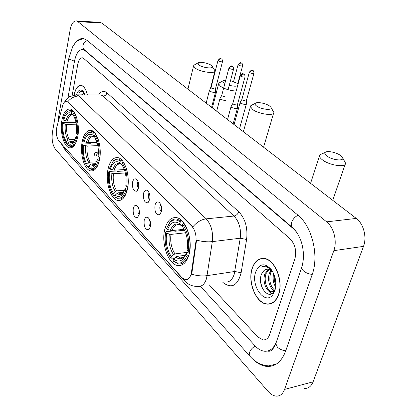 <?xml version="1.0" encoding="UTF-8"?>
<svg xmlns="http://www.w3.org/2000/svg" width="417" height="417" viewBox="0 0 417 417"><rect width="100%" height="100%" fill="white"/><g stroke="black" fill="none" stroke-linecap="round" stroke-linejoin="round"><path stroke-width="0.63" d="M127.383 189.448C130.547 176.563 124.881 158.351 117.709 157.631C113.148 157.277 109.932 161.077 108.06 169.036C105.136 181.776 110.568 199.587 117.881 200.441C122.244 200.853 125.413 197.189 127.383 189.448M99.486 159.972C102.212 147.754 97.317 131.027 91.005 130.375C86.83 130.073 83.89 133.852 82.191 141.697C79.657 153.779 84.37 170.152 90.786 170.923C94.795 171.283 97.693 167.629 99.486 159.972M77.708 136.958C80.121 125.272 75.769 109.645 70.087 109.045C66.209 108.795 63.488 112.538 61.919 120.278C59.673 131.845 63.869 147.144 69.639 147.853C73.366 148.16 76.056 144.532 77.708 136.958M189.037 254.589C193.311 240.249 185.612 218.461 176.313 217.611C170.918 217.132 167.097 220.942 164.856 229.042C160.926 243.205 168.265 264.487 177.793 265.53C182.922 266.046 186.67 262.402 189.037 254.589M154.988 205.18C155.901 202.141 157.318 201.234 159.237 202.453C161.337 204.679 162.057 207.791 161.389 211.784L159.398 214.864C155.927 214.734 154.457 211.502 154.988 205.18M160.759 204.601L159.972 206.165C159.57 208.651 160.045 210.533 161.384 211.81M143.552 193.384C144.423 190.376 145.778 189.459 147.618 190.621C149.625 192.763 150.313 195.787 149.682 199.707L147.717 202.803C144.428 202.657 143.041 199.519 143.552 193.384M149.14 192.857L148.436 194.353C148.061 196.678 148.473 198.476 149.667 199.759M132.59 182.078C133.424 179.107 134.727 178.179 136.495 179.289C138.408 181.343 139.07 184.293 138.47 188.14L136.536 191.247C133.414 191.09 132.1 188.036 132.59 182.078M138.011 181.609L137.386 183.037C137.031 185.205 137.391 186.925 138.454 188.208M144.23 220.285C145.074 217.408 146.398 216.538 148.202 217.674C150.276 219.868 150.996 222.944 150.36 226.911L148.499 229.84C145.158 229.668 143.735 226.478 144.23 220.285M149.739 219.863L149.109 221.234C148.733 223.585 149.161 225.415 150.401 226.733M133.278 208.437C134.086 205.591 135.353 204.711 137.084 205.795C139.064 207.901 139.752 210.898 139.153 214.791L137.313 217.737C134.149 217.549 132.804 214.453 133.278 208.437M138.621 208.073L138.063 209.376C137.709 211.57 138.084 213.322 139.184 214.635M191.439 272.343L191.049 274.266C189.865 278.144 187.958 279.958 185.33 279.703L181.901 277.597L58.875 140.936C56.399 137.271 55.748 132.507 56.92 126.638L62.691 105.6C63.598 102.54 64.875 101.096 66.527 101.279L67.903 102.082L191.841 226.264C195.182 230.148 196.537 235.297 195.917 241.709L191.439 272.343L191.997 272.265L190.866 275.684M278.697 294.449C283.711 280.844 274.772 259.171 264.232 258.451C258.561 258.019 254.516 261.381 252.082 268.543C247.443 282.012 256.002 303.248 266.817 304.118C272.207 304.556 276.163 301.329 278.697 294.449M263.148 258.363L262.47 258.608M87.44 94.904C86.105 89.274 84.041 86.1 81.258 85.381C77.89 85.193 75.493 88.404 74.07 95.024M269.658 304.035L268.908 303.904M75.727 94.852L76.832 94.852L78.86 96.004C74.518 96.129 70.838 98.042 67.815 101.738L192.805 226.9C196.709 222.214 201.166 219.53 206.186 218.852C211.242 224.528 213.29 232.118 212.331 241.62C207.348 242.136 202.099 241.625 196.584 240.088L191.997 272.265M209.053 284.639L257.899 336.988L262.986 339.902C266.077 340.126 268.329 338.296 269.752 334.408L294.835 259.155C296.795 251.06 295.173 244.242 289.971 238.706L83.728 58.463L82.462 57.801C80.267 57.682 78.704 59.834 77.776 64.254L72.151 95.498L77.776 64.254C78.704 59.834 80.267 57.682 82.462 57.801L83.728 58.463L289.971 238.706C295.173 244.242 296.795 251.06 294.835 259.155L269.752 334.408C268.329 338.296 266.077 340.126 262.986 339.902L257.899 336.988L209.053 284.639M270.31 303.633L271.04 303.654M270.987 303.414L271.707 303.378M252.217 268.673C247.62 282.001 256.095 303.018 266.797 303.878C272.129 304.311 276.049 301.121 278.551 294.308C283.513 280.844 274.667 259.4 264.237 258.686C258.629 258.259 254.62 261.584 252.217 268.673M274.433 290.925C269.794 288.981 266.974 279.176 269.585 272.864L271.092 270.18M274.767 290.279C270.091 286.031 268.741 280.172 270.716 272.687L271.722 270.696M274.287 291.17L271.097 292.103C266.051 291.598 262.084 280.573 265.045 273.578L268.694 269.012M274.558 291.556L272.244 291.905C267.193 291.4 263.221 280.391 266.182 273.396L269.278 269.184M272.76 271.785L268.199 268.923L264.091 270.367L267 268.908M275.658 287.073C273.213 283.117 272.536 278.613 273.635 273.557M275.819 285.15C274.449 282.241 273.964 278.989 274.355 275.387M272.192 270.815L268.663 267.276L265.582 266.077L261.313 267.12C265.248 265.837 268.996 267.276 272.546 271.441M264.091 270.367L261.574 273.938C256.716 285.176 268.371 300.688 273.943 291.697L275.314 288.903M274.86 290.712C276.763 283.596 275.752 276.773 271.827 270.242C265.066 262.465 259.676 263.059 255.657 272.025C250.466 286.333 265.639 306.224 273.182 294.209L274.86 290.712M263.867 258.41L263.179 258.597M261.313 267.12L263.997 266.067M263.393 290.138C261.386 286.578 260.463 282.429 260.635 277.691M271.775 293.683L269.392 291.473M266.082 284.905L265.181 279.671M274.308 291.139L273.87 290.628M270.378 283.367L269.757 279.797M271.358 293.881L267.865 290.248M273.933 291.447L272.317 289.351M84.427 94.888L84.854 94.388M84.489 93.491L84.01 93.335L81.508 94.878M81.555 94.878L83.906 93.319M83.728 92.068L81.998 91.005L79.032 92.642C80.721 91.401 82.436 91.469 84.177 92.84M85.026 94.894L83.452 91.662C80.669 88.623 78.328 89.671 76.415 94.805M87.356 94.904C86.027 89.374 83.994 86.256 81.252 85.548C77.937 85.36 75.571 88.513 74.153 95.013M79.032 92.642L81.784 90.974M340.449 155.411C336.128 152.252 326.834 150.443 325.182 152.445C324.374 153.383 324.989 154.608 327.027 156.12C332.886 160.55 345.688 161.363 342.315 157.146L340.449 155.411M342.555 157.553L345.552 163.146C346.345 167.77 329.904 165.591 322.685 160.05C320.657 158.564 319.604 157.209 319.531 156L320.068 154.671L322.497 153.612M167.592 229.522L166.571 228.448L169.917 222.464C173.05 219.316 176.511 219.149 180.285 221.953L179.816 223.767C174.546 220.374 170.47 222.287 167.592 229.522L171.966 230.601L184.137 229.282M174.035 258.639L171.465 258.978L170.907 258.321C166.013 250.935 164.251 242.246 165.617 232.248L165.93 231.701L173.905 230.83L174.963 231.253L184.59 230.205M180.285 221.953L181.254 221.088L177.074 219.071C174.598 218.685 172.372 219.524 170.391 221.599L167.999 225.144M181.254 221.088L182.12 221M184.09 223.387L182.61 224.315C187.827 231.737 189.693 240.708 188.208 251.216L189.459 251.623C191.038 240.599 189.078 231.206 183.579 223.444M165.617 232.248L166.633 233.327C165.46 242.23 167.035 249.981 171.356 256.58L170.907 258.321M188.208 251.216L187.113 250.064C188.359 241.042 186.806 233.202 182.448 226.546L182.135 226.134L182.61 224.315M171.356 256.58L173.508 254.636L174.984 253.911L186.889 252.384M185.638 232.769L171.001 234.401L166.633 233.327M182.219 225.816L181.082 225.378L179.816 223.767M188.786 255.47L187.17 255.11C183.652 263.299 178.982 265.186 173.144 260.776L173.701 261.433L178.46 263.883C182.761 264.383 186.081 261.589 188.411 255.517M173.144 260.776L173.597 259.03C177.121 261.871 180.399 261.725 183.433 258.603L186.076 253.953L187.17 255.11M185.403 255.282L177.235 256.346L175.76 257.08L173.597 259.03M186.076 253.953L186.733 252.587L189.646 251.805M269.533 105.96C265.853 103.244 256.736 101.571 255.313 103.359C254.709 104.052 255.141 104.938 256.611 106.017C261.433 109.687 273.682 110.661 270.857 107.19L269.533 105.96M270.987 107.398L273.818 112.381C274.511 116.286 258.676 114.185 252.645 109.52L250.403 106.616L250.815 105.626L252.389 104.834M110.244 169.182L109.426 168.322L113.116 161.374C115.373 159.32 117.761 159.211 120.278 161.051L119.919 162.729C115.723 160.217 112.496 162.364 110.244 169.182L114.164 170.152L124.36 169.589M115.144 195.318L113.601 195.432L113.043 194.786C109.108 188.661 107.654 181.014 108.691 171.846L109.04 171.434L116.531 171.012L117.464 171.371L124.808 170.96M120.278 161.051L121.149 160.284L118.397 158.976L116.624 158.976L114.268 160.065L111.938 162.734M121.149 160.284L121.952 160.248M123.427 162.145L122.129 162.932C126.294 169.057 127.821 176.917 126.711 186.508L127.81 186.858L128.155 183.918M127.477 172.883C126.533 168.364 125.043 164.788 123.01 162.166M108.691 171.846L109.504 172.711C108.618 180.869 109.916 187.686 113.393 193.165L113.043 194.786M126.711 186.508L125.84 185.591C126.778 177.173 125.449 170.214 121.842 164.715L122.129 162.932M113.393 193.165L115.342 191.45L116.697 190.84L124.688 190.267M125.34 172.987L113.419 173.68L109.504 172.711M121.853 164.725L119.919 162.729M127.138 190.46L125.913 190.121C123.187 197.861 119.491 200.071 114.837 196.751L115.394 197.397L118.553 199.013C122.233 199.43 125.053 196.579 127.013 190.47M114.837 196.751L115.186 195.13C117.531 196.98 119.783 196.902 121.946 194.895L125.043 189.198L125.913 190.121M123.708 192.409L118.506 192.795L117.141 193.405L115.186 195.13M125.043 189.198L125.814 188.171L127.717 187.728M238.018 84.229L236.919 83.223L230.497 80.643M225.759 80.08L223.204 80.768C222.683 81.357 223.043 82.107 224.289 83.019L224.883 83.41M223.653 88.086L220.504 86.329L218.607 83.874L218.967 83.025L220.228 82.352M84.14 141.717L83.405 140.946C84.26 137.636 85.501 135.223 87.122 133.706C89.024 132.033 91.005 131.944 93.069 133.435L92.751 135.051C89.003 132.893 86.131 135.113 84.14 141.717L87.857 142.64L97.062 142.338M88.56 166.451L87.273 166.519L86.72 165.877C83.186 160.29 81.862 153.107 82.759 144.334L83.124 143.974L90.364 143.735L91.24 144.068L97.474 143.855M93.069 133.435L93.898 132.715L91.662 131.663L87.659 132.976L86.241 134.655M93.898 132.715L94.664 132.7M95.931 134.389L94.727 135.118C98.454 140.696 99.835 148.066 98.876 157.225L99.887 157.537M98.871 141.399L95.561 134.394M82.759 144.334L83.489 145.111C82.728 152.914 83.906 159.315 87.023 164.319L86.72 165.877M98.876 157.225L98.099 156.401C98.912 148.29 97.682 141.733 94.409 136.734L94.727 135.118M87.023 164.319L88.878 162.703L90.181 162.145L96.754 161.832M97.849 145.658L87.2 146.028L83.489 145.111M94.602 137L92.751 135.051M99.251 161.019L98.177 160.691C95.774 168.202 92.491 170.517 88.326 167.639L91.453 169.589C94.841 169.959 97.427 167.102 99.21 161.019M88.326 167.639L88.633 166.075C90.552 167.571 92.418 167.514 94.237 165.893L97.401 159.867L98.177 160.691M95.889 163.693L91.797 163.897L90.489 164.454L88.633 166.075M97.401 159.867L98.209 158.986L99.726 158.642M236.194 90.984C232.279 90.88 228.261 89.983 224.127 88.295M229.272 85.245C233.014 86.272 235.787 86.47 237.586 85.839M211.237 65.313C208.078 62.957 199.149 61.372 197.919 62.957L198.862 64.927C202.891 68.013 214.614 69.113 212.211 66.209L211.237 65.313M212.279 66.319L214.963 70.807C215.579 74.132 200.322 72.063 195.219 68.086L193.566 65.949L193.889 65.198L194.927 64.619M63.697 120.205L63.024 119.497C63.858 116.046 65.083 113.575 66.71 112.09C68.352 110.677 70.051 110.604 71.802 111.855L71.521 113.414C68.101 111.521 65.495 113.784 63.697 120.205L67.252 121.086L75.67 120.956M67.757 143.839L66.652 143.875L66.11 143.245C62.873 138.058 61.648 131.235 62.446 122.78L62.816 122.462L69.853 122.348L70.681 122.661L76.04 122.572M71.802 111.855L72.6 111.172L70.718 110.286L67.252 111.396L66.032 112.778M72.6 111.172L73.335 111.167M74.455 112.699L73.314 113.388C76.718 118.558 77.995 125.548 77.145 134.357L78.062 134.644M76.749 117.959L74.117 112.705M62.446 122.78L63.113 123.489C62.435 131.011 63.525 137.089 66.381 141.733L66.11 143.245M77.145 134.357L76.436 133.607C77.155 125.804 76.019 119.585 73.032 114.951L73.314 113.388M66.381 141.733L68.159 140.195L69.42 139.679L74.987 139.513M76.321 124.198L66.663 124.37L63.113 123.489M73.288 115.321L71.521 113.414M77.489 138.017L76.52 137.714C74.356 145.022 71.375 147.404 67.575 144.855L70.296 146.586C73.314 146.93 75.665 144.287 77.338 138.663M67.575 144.855L67.851 143.339C69.477 144.595 71.078 144.543 72.641 143.187C74.002 141.926 75.06 139.851 75.811 136.964L76.52 137.714M74.195 141.175L70.895 141.28L69.634 141.796L67.851 143.339M75.811 136.964L76.639 136.182L77.885 135.9M240.213 102.301L240.672 103.322L245.055 104.636L246.369 104.078L246.405 100.627M241.907 99.34L242.293 100.012L245.462 100.961L246.411 100.565L253.958 73.34M98.329 154.035L98.355 153.597M99.402 157.386L99.46 158.653M99.277 158.663L99.22 157.329M98.396 152.226L96.655 152.064C95.43 151.976 94.56 153.065 94.044 155.348M97.197 152.278L97.13 152.622C95.78 152.054 94.8 153.023 94.206 155.515M98.287 153.951L97.13 152.622M98.204 153.951L97.99 153.889C97.151 153.826 96.551 154.577 96.191 156.14M231.122 106.444L231.565 107.497L236.043 108.842L237.414 108.243L237.435 104.73M232.832 103.426L233.212 104.12L236.449 105.089L237.44 104.662L245.014 76.89M228.99 67.778L221.724 95.436L219.973 98.558L220.51 99.282L224.899 100.601L226.28 100.023M221.724 95.436L222.115 95.957L225.289 96.906M96.327 140.237L95.384 140.039M209.449 90.432L209.85 91.365L214.156 92.652L215.547 92.1L215.526 88.67M211.075 87.476L211.414 88.086L214.526 89.014L215.532 88.623L222.511 61.596M95.451 139.695L96.176 139.872M296.456 231.972L293.266 228.62L85.141 50.733L82.92 49.592C78.938 49.394 76.118 53.293 74.466 61.289L67.976 97.766M200.395 286.25L255.022 345.818C257.967 348.998 261.078 350.801 264.357 351.223C269.846 351.625 273.886 348.367 276.466 341.45L276.56 341.429M302.189 265.718L302.356 265.087M52.427 132.335C51.536 139.487 52.521 145.095 55.383 149.161L268.167 391.443C270.654 394.237 273.255 395.79 275.976 396.114C279.87 396.364 282.731 394.133 284.55 389.421L333.835 250.664C337.379 241.302 333.845 227.343 326.647 221.854L77.828 21.606L76.41 20.902C73.455 20.761 71.354 23.769 70.108 29.92L52.427 132.335M304.347 388.441C308.319 388.639 311.233 386.429 313.099 381.816L363.509 246.369C367.122 237.252 363.577 223.715 356.29 218.414L101.889 23.086L99.668 22.351M252.832 359.115C257.185 363.384 261.735 365.808 266.489 366.392C275.095 367.028 281.48 361.92 285.64 351.062L312.145 274.699C319.292 255.512 311.968 226.061 297.717 214.974L87.038 40.329L83.65 38.619C81.06 38.161 78.625 39.25 76.342 41.893M268.188 303.951L268.939 304.144M191.841 226.264L192.221 226.222M195.917 241.709L196.475 241.641M67.903 102.082L68.232 102.082M225.425 282.043C229.433 282.366 232.363 279.765 234.208 274.235L240.234 238.222L212.331 241.62L206.551 278.462C204.763 284.113 201.917 286.755 198.007 286.39C192.909 286.573 188.578 284.889 185.018 281.339L183.313 278.853M191.512 274.172C196.97 275.799 202.182 276.289 207.155 275.637L234.839 271.472L241.115 272.76C237.617 285.848 231.544 289.075 222.897 282.445M59.078 141.155L184.215 280.448M98.652 94.961C101.18 91.088 103.958 90.374 106.981 92.819C106.398 94.815 105.12 95.91 103.155 96.098L78.86 96.004L206.186 218.852L234 216.032L103.155 96.098L101.06 94.972L99.939 94.967M180.123 265.525L179.863 265.243M106.981 92.819L238.743 211.758C245.259 218.617 247.88 227.859 246.598 239.488L241.115 272.76M246.598 239.488L240.234 238.222C241.245 228.943 239.165 221.547 234 216.032C236.257 215.573 237.841 214.15 238.743 211.758M181.15 225.451L179.409 224.513C176.167 224.148 173.686 226.181 171.966 230.601M169.349 234.203C168.359 242.011 169.75 248.824 173.508 254.636M181.082 225.378C176.469 222.48 172.878 224.158 170.308 230.403M171.001 234.401C170.073 241.85 171.403 248.355 174.984 253.911M175.76 257.08C178.883 259.494 181.776 259.322 184.444 256.559L185.873 254.49M177.235 256.346L180.436 257.873L183.303 257.498M183.673 257.32L184.986 256.377M121.264 164.397L120.477 163.954C117.714 163.657 115.613 165.721 114.164 170.152M111.912 173.472C111.172 180.624 112.314 186.613 115.342 191.45M121.185 164.303C117.511 162.171 114.67 164.053 112.658 169.943M113.419 173.68C112.726 180.498 113.815 186.217 116.697 190.84M117.141 193.405C119.215 194.968 121.201 194.864 123.098 193.092L123.818 192.268M118.506 192.795L120.586 193.769L122.317 193.655M122.89 193.42L123.291 193.191M94.091 136.693L93.643 136.427C91.104 136.166 89.175 138.236 87.857 142.64M85.761 145.825C85.12 152.658 86.163 158.283 88.878 162.703M94.007 136.599C90.724 134.774 88.195 136.719 86.418 142.432M87.2 146.028C86.6 152.549 87.596 157.918 90.181 162.145M90.489 164.454C92.183 165.711 93.83 165.627 95.425 164.204L95.863 163.74M91.797 163.897L93.476 164.673L94.805 164.621M95.227 164.48L95.493 164.355M72.839 115.024L72.626 114.889C70.259 114.654 68.471 116.718 67.252 121.086M65.276 124.167C64.713 130.75 65.672 136.093 68.159 140.195M72.766 114.936C69.775 113.341 67.471 115.321 65.865 120.878M66.663 124.37C66.131 130.651 67.048 135.754 69.42 139.679M69.634 141.796C71.072 142.849 72.475 142.776 73.851 141.582L74.101 141.337M70.895 141.28L72.297 141.921L73.356 141.905M249.418 71.985L249.387 72.105C252.619 68.477 251.962 70.973 252.957 70.624L251.211 70.754L249.819 72.615C251.873 73.58 253.26 73.783 253.989 73.22C253.76 71.359 253.416 70.494 252.957 70.624L253.051 70.687M241.876 99.47L249.387 72.105L249.819 72.615M238.503 65.073C240.515 66.016 241.886 66.22 242.616 65.677C242.371 63.832 242.032 62.983 241.594 63.129L239.869 63.248L238.503 65.073L238.091 64.593L233.562 81.555M238.123 64.484L238.091 64.593C241.292 60.991 240.614 63.488 241.594 63.129M240.771 76.16C242.866 77.161 244.294 77.359 245.05 76.764C244.8 74.857 244.451 73.981 244.008 74.132L242.194 74.257L240.771 76.16L240.338 75.639L232.795 103.567M240.374 75.513L240.338 75.639C243.596 71.922 242.991 74.471 244.008 74.132M229.366 68.383C231.419 69.358 232.827 69.561 233.588 68.987C233.338 67.116 232.994 66.256 232.556 66.402L230.976 66.402L229.97 67.205L229.366 68.383L228.959 67.898C232.201 64.208 231.544 66.756 232.556 66.402M218.372 60.892C220.39 61.841 221.776 62.039 222.537 61.487C222.282 59.652 221.943 58.807 221.521 58.953L219.952 58.943L218.961 59.73L218.372 60.892L217.987 60.434L211.044 87.591M218.018 60.324L217.987 60.434C221.125 56.858 220.416 59.23 221.521 58.953M242.037 347.424L65.558 150.521L64.536 147.436M58.797 115.754L59.527 117.141M58.067 122.462L58.761 115.936L68.8 58.443L69.258 59.23L74.487 61.174M87.356 40.59C85.021 41.361 83.567 42.972 82.988 45.411C82.702 47.345 83.233 48.862 84.583 49.967L292.359 227.421M298.046 215.25C295.033 216.689 292.927 219.019 291.723 222.251C290.977 224.773 291.316 226.608 292.739 227.75C294.313 228.86 299.166 234.531 301.673 243.116C304.056 251.983 304.019 260.182 301.559 267.719L301.934 266.583M312.25 274.412C308.778 274.058 305.812 272.848 303.341 270.779L301.559 267.719L276.231 342.388M285.754 350.733C282.418 350.488 279.614 349.258 277.336 347.053L275.788 343.707C271.738 352.646 269.21 351.203 267.365 351.093M268.663 365.871C259.728 365.407 253.479 360.272 250.049 356.363L249.246 354.731L249.512 352.459C250.534 349.738 252.441 347.601 255.24 346.053M101.889 23.086L77.828 21.606M356.29 218.414L326.647 221.854M363.509 246.369L333.835 250.664M313.099 381.816L284.55 389.421M85.495 50.749L85.141 50.733M293.615 228.573L293.266 228.62M138.262 216.903L137.313 217.737M149.521 228.912L148.499 229.84M137.474 190.454L136.536 191.247M148.739 201.917L147.717 202.803M160.503 213.874L159.398 214.864M181.963 264.951L177.793 265.53M71.286 147.79L69.639 147.853M92.803 170.814L90.786 170.923M120.45 200.238L117.881 200.441M58.761 140.8L59.751 142.134M64.484 102.045L66.73 98.912L69.801 96.53L76.832 94.852L100.122 94.967M272.244 291.905L271.097 292.103M273.943 291.697L273.182 294.209M264.962 258.582L264.237 258.686M81.888 85.558L81.252 85.548M325.182 152.445L320.068 154.671M310.576 183.313L319.531 156M179.451 218.836L177.074 219.071M169.917 222.464L170.391 221.599M183.313 257.492L180.436 257.873C182.828 258.519 184.867 256.257 184.444 256.559L183.433 258.603M332.756 200.342L345.14 164.34M255.313 103.359L250.815 105.626M243.366 131.715L250.403 106.616M120.44 158.877L118.397 158.976M113.116 161.374L113.643 160.602M122.343 193.639L120.586 193.769C120.325 194.213 121.159 193.988 123.098 193.092L121.946 194.895M123.031 193.587L122.77 193.608M263.565 147.222L273.594 113.153M223.204 80.768L218.967 83.025M212.373 107.92L218.607 83.874M93.533 131.616L91.662 131.663M87.122 133.706L87.659 132.976M94.836 164.606L93.476 164.673C93.267 165.028 93.919 164.866 95.425 164.204L94.237 165.893M197.919 62.957L193.889 65.198M187.926 89.149L193.566 65.949M72.449 110.276L70.718 110.286M66.71 112.09L67.252 111.396M73.507 146.471L71.833 146.534M73.392 141.884L72.297 141.921L73.851 141.582L72.641 143.187M210.377 88.758L214.833 71.307M234.067 124.574L240.093 102.572M241.876 99.423L240.098 102.499M239.514 128.759L246.317 104.26M98.396 151.996L96.655 152.064M242.59 65.787L237.711 83.869M227.536 119.559L230.992 106.726M232.801 103.51L231.002 106.653M233.145 123.865L237.356 108.441M216.658 111.209L219.973 98.558M233.556 69.102L228.094 89.691M206.16 103.15L209.344 90.677M211.049 87.544L209.35 90.609M211.601 107.325L215.5 92.261M249.757 356.04L242.329 347.752M83.708 38.63C74.007 41.205 75.56 43.42 72.714 46.636L68.8 58.443M65.276 150.209L61.56 144.131M100.419 22.398L76.41 20.902M274.412 364.484L266.489 366.392M84.208 49.644L82.92 49.592"/></g></svg>
